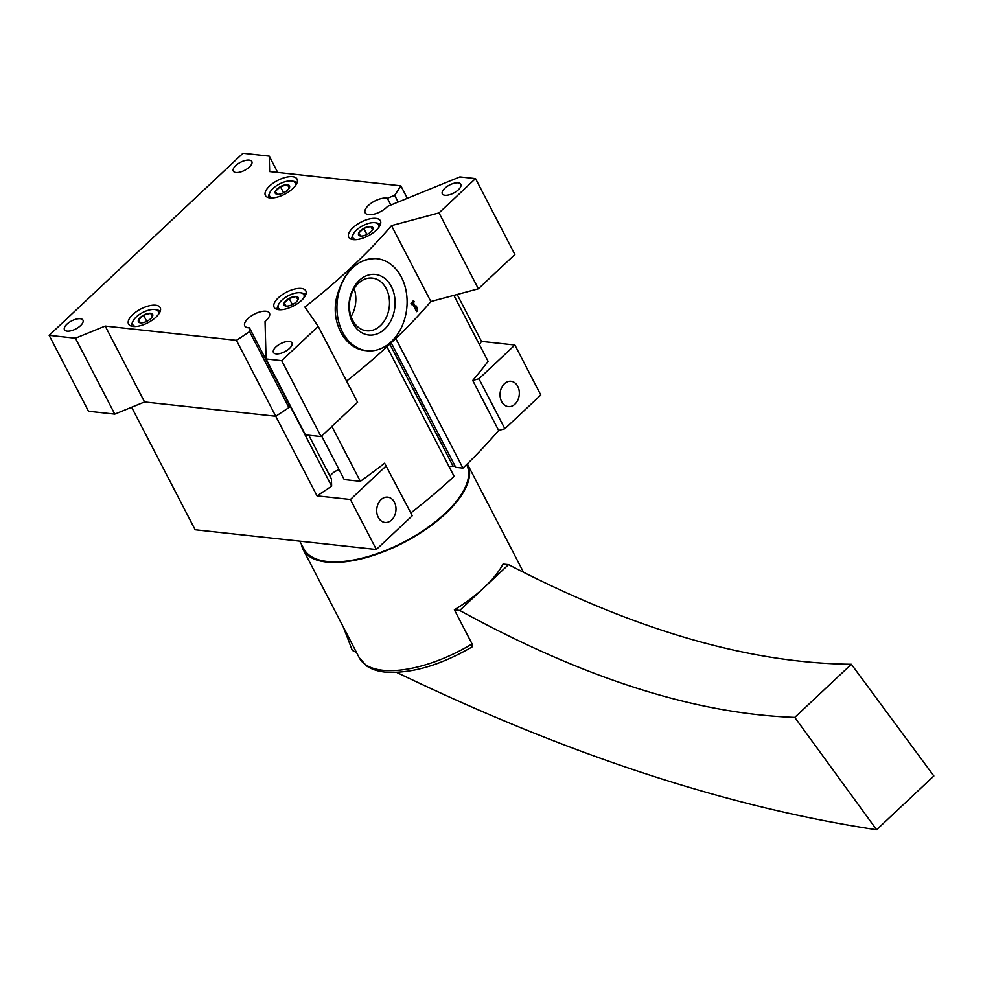 <?xml version="1.0" encoding="UTF-8"?>
<svg xmlns="http://www.w3.org/2000/svg" width="983" height="983" viewBox="0 0 983 983"><rect width="100%" height="100%" fill="white"/><g stroke="black" fill="none" stroke-linecap="round" stroke-linejoin="round"><path stroke-width="1.47" d="M377.03 258.701L375.961 258.578C356.682 258.836 343.522 271.935 336.505 297.898C330.73 323.149 345.328 349.125 365.934 350.624L367.003 350.747A46.287 34.933 -83.8 0 1 337.292 300.945A46.287 34.933 -83.8 0 1 377.03 258.701A46.287 34.933 -83.8 0 1 401.383 277.132A46.287 34.933 -83.8 0 1 401.605 327.118A46.287 34.933 -83.8 0 1 367.003 350.747M387.351 198.296A13.885 6.021 152.6 0 0 372.016 202.633A13.885 6.021 152.6 0 0 365.185 212.795A13.885 6.021 152.6 0 0 374.818 213.95A13.885 6.021 152.6 0 0 387.572 206.381L459.872 176.891L475.526 178.587L514.883 254.499L478.365 288.805L430.861 301.535L391.504 225.623A398.115 172.725 152.6 0 1 304.877 307.003L318.222 326.356L281.716 360.663L266.061 358.955L265.041 321.478A13.885 6.021 152.6 0 0 269.44 313.11A13.885 6.021 152.6 0 0 254.339 314.155A13.885 6.021 152.6 0 0 244.779 325.889A13.885 6.021 152.6 0 0 249.461 327.831L249.559 331.627A370.345 160.684 152.6 0 1 236.412 340.339L105.206 326.049L75.421 338.201L49.15 335.338L242.973 153.262L269.244 156.125L269.661 171.57L400.867 185.848A370.345 160.684 152.6 0 1 394.662 195.322L387.351 198.296L390.841 205.042M457.169 294.482L481.486 341.384L514.883 345.021L540.797 395.006L504.857 428.772L498.639 430.431A398.115 172.725 152.6 0 1 462.944 468.105L395.756 338.496A398.115 172.725 152.6 0 0 430.861 301.535A398.115 172.725 152.6 0 1 346.581 381.072A398.115 172.725 152.6 0 0 386.946 346.778L454.134 476.386A398.115 172.725 152.6 0 1 410.845 512.954M411.656 304.595A398.115 172.725 -27.4 0 0 412.504 303.686L416.62 311.648A398.115 172.725 -27.4 0 0 417.529 310.677L416.448 306.057L416.571 308.822L413.401 302.715A398.115 172.725 -27.4 0 0 414.236 301.806L413.56 300.503A398.115 172.725 152.6 0 1 410.98 303.305L411.656 304.595M293.118 304.177A8.024 3.477 -27.4 0 0 298.144 299.545A8.024 3.477 -27.4 0 0 298.205 299.397A8.024 3.477 -27.4 0 0 296.215 296.51A8.024 3.477 -27.4 0 0 289.149 298.414A8.024 3.477 -27.4 0 0 284.062 303.182A8.024 3.477 -27.4 0 0 285.66 306.008A8.024 3.477 -27.4 0 0 286.053 306.069A8.024 3.477 -27.4 0 0 293.118 304.177M286.053 306.069L284.062 303.182L289.149 298.414L296.215 296.51L298.205 299.397M367.716 234.101A8.024 3.477 -27.4 0 0 372.729 229.481A8.024 3.477 -27.4 0 0 372.803 229.322A8.024 3.477 -27.4 0 0 370.812 226.446A8.024 3.477 -27.4 0 0 363.735 228.339A8.024 3.477 -27.4 0 0 358.648 233.118A8.024 3.477 -27.4 0 0 360.257 235.945A8.024 3.477 -27.4 0 0 360.638 236.006A8.024 3.477 -27.4 0 0 367.716 234.101M360.638 236.006L358.648 233.118L363.735 228.339L370.812 226.446L372.803 229.322M147.524 320.95A8.024 3.477 -27.4 0 0 152.549 316.317A8.024 3.477 -27.4 0 0 152.611 316.17A8.024 3.477 -27.4 0 0 150.62 313.294A8.024 3.477 -27.4 0 0 143.543 315.187A8.024 3.477 -27.4 0 0 138.468 319.966A8.024 3.477 -27.4 0 0 140.065 322.793A8.024 3.477 -27.4 0 0 140.446 322.842A8.024 3.477 -27.4 0 0 147.524 320.95M140.446 322.842L138.468 319.966L143.543 315.187L150.62 313.294L152.611 316.17M284.37 192.398A8.024 3.477 -27.4 0 0 289.395 187.765A8.024 3.477 -27.4 0 0 289.457 187.618A8.024 3.477 -27.4 0 0 287.466 184.743A8.024 3.477 -27.4 0 0 280.401 186.635A8.024 3.477 -27.4 0 0 275.314 191.415A8.024 3.477 -27.4 0 0 276.911 194.241A8.024 3.477 -27.4 0 0 277.292 194.29A8.024 3.477 -27.4 0 0 284.37 192.398M277.292 194.29L275.314 191.415L280.401 186.635L287.466 184.743L289.457 187.618M281.716 360.663L321.06 436.575L357.579 402.268L318.222 326.356M321.06 436.575L305.406 434.867L266.061 358.955M249.559 331.627L288.904 407.54L288.805 403.743L249.461 327.831M288.904 407.54A370.345 160.684 152.6 0 1 275.756 416.251L236.412 340.339M290.354 405.832L290.366 406.544A370.345 160.684 152.6 0 1 275.756 416.251L144.562 401.961L105.206 326.049M308.797 435.236L331.443 478.93L331.64 486.155A370.345 160.684 152.6 0 1 317.03 495.862L275.756 416.251L144.562 401.961L114.778 414.113L75.421 338.201M114.778 414.113L88.495 411.25L49.15 335.338M277.697 172.443L269.244 156.125M407.331 198.32L400.867 185.848M398.152 202.056L394.662 195.322M475.526 178.587L439.02 212.893L391.504 225.623M478.365 288.805L439.02 212.893M235.773 165.562A10.42 4.522 152.6 0 1 245.148 160.499A10.42 4.522 152.6 0 1 251.82 161.507A10.42 4.522 152.6 0 1 244.644 170.317A10.42 4.522 152.6 0 1 233.327 171.103A10.42 4.522 152.6 0 1 235.773 165.562M66.918 324.181A10.42 4.522 152.6 0 1 76.281 319.119A10.42 4.522 152.6 0 1 82.965 320.139A10.42 4.522 152.6 0 1 75.789 328.936A10.42 4.522 152.6 0 1 64.46 329.723A10.42 4.522 152.6 0 1 66.918 324.181M444.783 188.331A10.42 4.522 152.6 0 1 454.146 183.256A10.42 4.522 152.6 0 1 460.818 184.276A10.42 4.522 152.6 0 1 453.654 193.073A10.42 4.522 152.6 0 1 442.325 193.86A10.42 4.522 152.6 0 1 444.783 188.331M275.916 346.95A10.42 4.522 152.6 0 1 285.291 341.875A10.42 4.522 152.6 0 1 291.963 342.895A10.42 4.522 152.6 0 1 284.8 351.705A10.42 4.522 152.6 0 1 273.471 352.479A10.42 4.522 152.6 0 1 275.916 346.95M301.289 288.449A17.817 7.729 -27.4 0 0 282.06 294.826A17.817 7.729 -27.4 0 0 274.159 307.274A17.817 7.729 -27.4 0 0 293.536 305.934A17.817 7.729 -27.4 0 0 305.811 290.87A17.817 7.729 -27.4 0 0 301.289 288.449M375.875 218.386A17.817 7.729 -27.4 0 0 356.645 224.763A17.817 7.729 -27.4 0 0 348.744 237.198A17.817 7.729 -27.4 0 0 368.134 235.871A17.817 7.729 -27.4 0 0 380.396 220.794A17.817 7.729 -27.4 0 0 375.875 218.386M155.695 305.221A17.817 7.729 -27.4 0 0 136.465 311.599A17.817 7.729 -27.4 0 0 128.564 324.046A17.817 7.729 -27.4 0 0 147.942 322.707A17.817 7.729 -27.4 0 0 160.204 307.642A17.817 7.729 -27.4 0 0 155.695 305.221M292.541 176.67A17.817 7.729 -27.4 0 0 273.311 183.047A17.817 7.729 -27.4 0 0 265.41 195.494A17.817 7.729 -27.4 0 0 284.787 194.155A17.817 7.729 -27.4 0 0 297.05 179.09A17.817 7.729 -27.4 0 0 292.541 176.67M391.345 286.569A30.448 22.978 -83.8 0 1 373.294 334.896A30.448 22.978 -83.8 0 1 351.423 292.701A30.448 22.978 -83.8 0 1 391.345 286.569M386.245 288.658A26.492 19.992 -83.8 0 1 386.368 317.251A26.492 19.992 -83.8 0 1 366.561 330.779A26.492 19.992 -83.8 0 1 349.567 302.272A26.492 19.992 -83.8 0 1 372.299 278.103A26.492 19.992 -83.8 0 1 386.245 288.658M354.126 288.609A26.492 19.992 -83.8 0 1 351.078 316.612M294.961 186.315A14.352 6.23 -27.4 0 0 292.172 181.069A14.352 6.23 -27.4 0 0 291.484 180.958A14.352 6.23 -27.4 0 0 269.834 192.643A14.352 6.23 -27.4 0 0 272.524 197.952M269.834 192.643L268.986 194.523A16.207 7.028 -27.4 0 0 268.482 197.657M297.05 182.85A16.207 7.028 -27.4 0 0 294.2 181.462L292.172 181.069M158.116 314.867A14.352 6.23 -27.4 0 0 155.326 309.62A14.352 6.23 -27.4 0 0 154.638 309.51A14.352 6.23 -27.4 0 0 132.988 321.195A14.352 6.23 -27.4 0 0 135.679 326.503M132.988 321.195L132.14 323.075A16.207 7.028 -27.4 0 0 131.636 326.209M160.192 311.402A16.207 7.028 -27.4 0 0 157.354 310.014L155.326 309.62M378.308 228.031A14.352 6.23 -27.4 0 0 375.506 222.772A14.352 6.23 -27.4 0 0 374.83 222.674A14.352 6.23 -27.4 0 0 353.18 234.347A14.352 6.23 -27.4 0 0 355.858 239.655M353.18 234.347L352.332 236.239A16.207 7.028 -27.4 0 0 351.828 239.361M380.384 224.554A16.207 7.028 -27.4 0 0 377.546 223.166L375.506 222.772M303.71 298.095A14.352 6.23 -27.4 0 0 300.921 292.836A14.352 6.23 -27.4 0 0 300.233 292.737A14.352 6.23 -27.4 0 0 278.582 304.423A14.352 6.23 -27.4 0 0 281.273 309.731M278.582 304.423L277.734 306.303A16.207 7.028 -27.4 0 0 277.231 309.424M305.799 294.617A16.207 7.028 -27.4 0 0 302.948 293.229L300.921 292.836M283.596 192.803L280.401 186.635M289.223 188.109L287.466 184.743M146.75 321.355L143.543 315.187M152.377 316.661L150.62 313.294M366.929 234.507L363.735 228.339M372.557 229.825L370.812 226.446M292.344 304.583L289.149 298.414M297.972 299.889L296.215 296.51M411.103 303.538L412.504 303.686M412.541 301.621L414.236 301.806M411.705 302.531L413.401 302.715M411.459 302.789L411.889 303.624M415.072 308.662L416.571 308.822M416.522 307.814L417.406 307.912M415.428 308.699L415.428 309.338M416.03 310.505L417.529 310.677M517.758 386.368A12.73 9.609 -83.8 0 1 517.82 400.106A12.73 9.609 -83.8 0 1 508.309 406.606A12.73 9.609 -83.8 0 1 500.138 392.905A12.73 9.609 -83.8 0 1 511.062 381.293A12.73 9.609 -83.8 0 1 517.758 386.368M394.416 502.227A12.73 9.609 -83.8 0 1 394.478 515.964A12.73 9.609 -83.8 0 1 384.967 522.465A12.73 9.609 -83.8 0 1 376.796 508.776A12.73 9.609 -83.8 0 1 387.72 497.152A12.73 9.609 -83.8 0 1 394.416 502.227M299.729 541.141L304.177 549.35A91.591 39.738 -27.4 0 0 403.632 542.174A91.591 39.738 -27.4 0 0 466.802 465.045L466.581 464.59M131.624 407.232L195.126 529.751L376.342 549.485L412.282 515.731L384.623 463.202A398.115 172.725 152.6 0 1 360.343 481.338L331.873 426.413M360.343 481.338L344.234 479.581L321.65 436.022M330.214 476.558A8.331 3.613 152.6 0 1 339.11 469.702M331.64 486.155L290.366 406.544M376.342 549.485L350.44 499.499L317.03 495.862M481.486 341.384A370.345 160.684 152.6 0 1 479.421 344.615M498.639 430.431L472.725 380.446A398.115 172.725 152.6 0 0 488.084 361.339L453.888 295.367M462.944 468.105L455.731 467.318L391.197 342.821M455.141 466.175L453.065 466.126L389.821 344.111M449.182 466.839A8.331 3.613 152.6 0 1 453.065 466.126M386.38 465.733L350.44 499.499M514.883 345.021L478.942 378.774L472.725 380.446M504.857 428.772L478.942 378.774M301.376 544.189A92.586 40.168 -27.4 0 0 303.145 549.509A92.586 40.168 -27.4 0 0 403.829 542.567A92.586 40.168 -27.4 0 0 467.539 464.295A92.586 40.168 -27.4 0 0 467.318 463.865M876.615 829.738L794.768 717.406C695.055 713.842 583.374 678.196 459.737 610.455L484.14 587.539A92.586 40.168 152.6 0 0 503.038 564.095L508.53 564.623C634.625 630.042 748.899 663.255 851.352 664.262L933.85 775.968L876.615 829.738C727.567 807.203 567.596 754.76 396.69 672.409M508.53 564.623L484.14 587.539A92.586 40.168 152.6 0 1 454.379 609.804L459.737 610.455M343.35 627.068L352.258 650.341L356.534 652.515M472.073 643.914L471.951 647.023C439.991 665.466 411.078 673.822 385.213 672.102C377.779 671.34 371.586 669.288 366.622 665.933L359.213 657.688A92.586 40.168 -27.4 0 0 472.073 643.914L454.379 609.804M794.768 717.406L851.352 664.262M523.558 572.352L467.539 464.295M359.213 657.688L303.145 549.509"/></g></svg>
